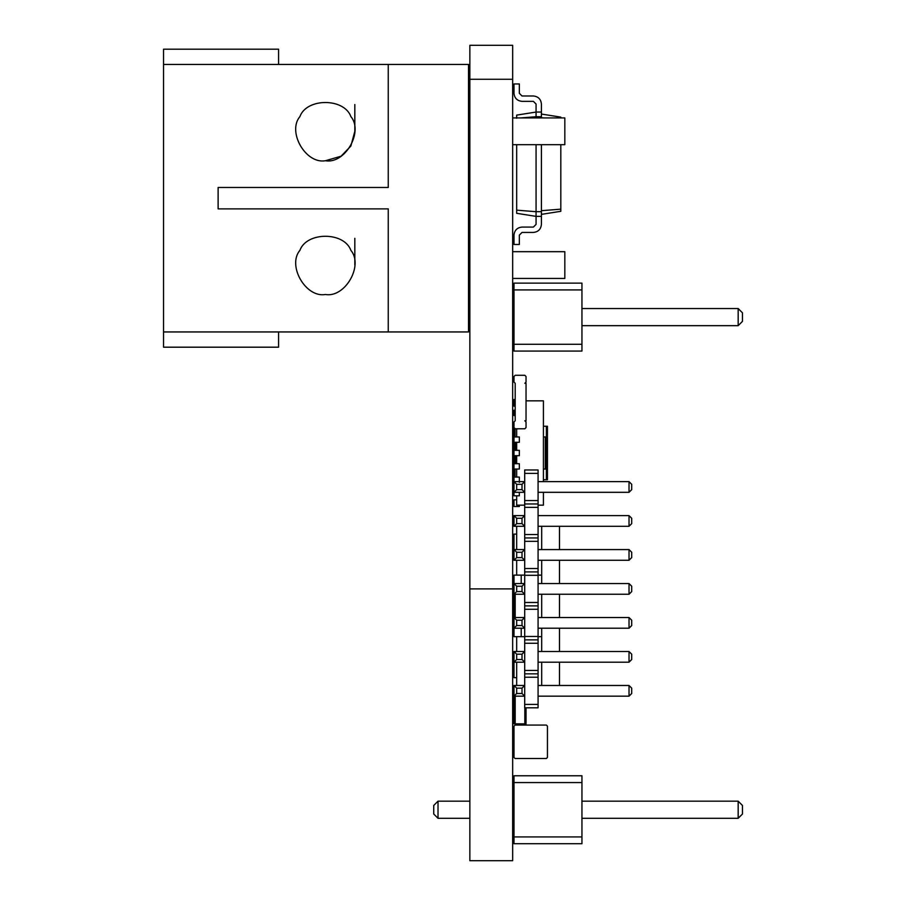 <?xml version="1.0" encoding="UTF-8"?>
<svg xmlns="http://www.w3.org/2000/svg" width="906" height="906" viewBox="0 0 906 906"><rect width="100%" height="100%" fill="white"/><g stroke="black" fill="none" stroke-linecap="round" stroke-linejoin="round"><path stroke-width="1.36" d="M513.996 283.125L513.996 351.075L581.946 351.075L581.946 283.125L513.996 283.125M513.996 289.92L581.946 289.92M513.996 344.28L581.946 344.28M468.515 308.538L469.852 308.538M512.66 308.538L513.996 308.538M468.515 325.662L469.852 325.662M512.66 325.662L513.996 325.662M581.946 308.538L738.175 308.538L738.175 325.662L742.456 321.381L742.456 312.819L738.175 308.538M581.946 325.662L738.175 325.662M513.996 463.702L513.996 455.673L519.342 455.673L519.342 450.327L513.996 450.327L513.996 442.298L519.342 442.298L519.342 436.952L513.996 436.952L513.996 463.702L519.342 463.702L519.342 469.048L513.996 469.048L513.996 463.702M547.36 436.952L547.439 468.651L547.439 437.349M538.073 473.385L524.699 473.385L524.699 469.988L538.073 469.988L538.073 707.812L524.699 707.812L524.699 704.415L538.073 704.415M524.699 473.385L524.699 500.565L538.073 500.565M524.699 500.565L524.699 515.605L513.996 515.605L513.996 526.295L524.699 526.295L524.699 549.58L513.996 549.58L513.996 560.27L524.699 560.27L524.699 583.555L513.996 583.555L513.996 628.22L524.699 628.22L524.699 651.505L513.996 651.505L513.996 677.677L516.669 677.677M521.222 583.555L521.222 575.117L513.996 575.117L513.996 583.555L516.669 586.227L522.015 586.227L524.699 583.555L524.699 617.53L513.996 617.53L516.669 620.202L516.669 625.548L513.996 628.22L513.996 636.658L524.699 636.658M513.996 651.505L516.669 654.177L522.015 654.177L524.699 651.505L524.699 685.48L513.996 685.48L513.996 723.86L526.035 723.86L526.035 707.812M513.996 685.48L516.669 688.152L522.015 688.152L524.699 685.48L524.699 704.415M524.699 503.963L538.073 503.963M524.699 677.235L538.073 677.235M524.699 696.17L513.996 696.17L516.669 693.498L522.015 693.498L524.699 696.17M524.699 673.838L538.073 673.838M524.699 670.44L538.073 670.44M524.699 643.26L538.073 643.26M524.699 662.195L513.996 662.195L516.669 659.523L522.015 659.523L524.699 662.195M524.699 639.863L538.073 639.863M524.699 636.465L538.073 636.465M524.699 609.285L538.073 609.285M524.699 605.888L538.073 605.888M524.699 602.49L538.073 602.49M524.699 575.31L538.073 575.31M524.699 594.245L513.996 594.245L516.669 591.573L522.015 591.573L524.699 594.245M524.699 571.913L538.073 571.913M524.699 568.515L538.073 568.515M524.699 541.335L538.073 541.335M524.699 537.938L538.073 537.938M524.699 534.54L538.073 534.54M524.699 507.36L538.073 507.36M522.015 489.648L516.669 489.648L513.996 492.32L513.996 481.63L524.699 481.63L522.015 484.302L522.015 489.648L524.699 492.32L513.996 492.32L513.996 495.809L519.342 495.809L519.342 492.32M538.073 526.295L629.024 526.295L629.024 515.605L538.073 515.605M538.073 583.555L629.024 583.555L629.024 594.245L538.073 594.245M538.073 560.27L629.024 560.27L629.024 549.58L538.073 549.58M538.073 481.63L629.024 481.63L629.024 492.32L538.073 492.32M538.073 617.53L629.024 617.53L629.024 628.22L538.073 628.22M538.073 696.17L629.024 696.17L629.024 685.48L538.073 685.48M538.073 662.195L629.024 662.195L629.024 651.505L538.073 651.505M516.669 620.202L522.015 620.202L524.699 617.53L524.699 628.22L522.015 625.548L516.669 625.548M516.669 534.098L513.996 534.098L513.996 549.58L516.669 552.252L522.015 552.252L524.699 549.58L524.699 560.27L522.015 557.598L516.669 557.598L513.996 560.27M513.996 515.605L516.669 518.277L522.015 518.277L524.699 515.605L524.699 526.295L522.015 523.623L516.669 523.623L513.996 526.295M513.996 481.63L516.669 484.302L516.669 489.648M522.015 484.302L516.669 484.302M629.024 515.605L631.708 518.277L631.708 523.623L629.024 526.295M629.024 594.245L631.708 591.573L631.708 586.227L629.024 583.555M629.024 549.58L631.708 552.252L631.708 557.598L629.024 560.27M629.024 492.32L631.708 489.648L631.708 484.302L629.024 481.63M629.024 628.22L631.708 625.548L631.708 620.202L629.024 617.53M629.024 696.17L631.708 693.498L631.708 688.152L629.024 685.48M629.024 662.195L631.708 659.523L631.708 654.177L629.024 651.505M522.015 688.152L522.015 693.498M516.669 688.152L516.669 693.498M522.015 654.177L522.015 659.523M516.669 654.177L516.669 659.523M522.015 620.202L522.015 625.548M522.015 586.227L522.015 591.573M516.669 586.227L516.669 591.573M522.015 552.252L522.015 557.598M516.669 552.252L516.669 557.598M522.015 518.277L522.015 523.623M516.669 518.277L516.669 523.623M516.669 436.952L516.669 428.923M516.669 450.327L516.669 442.298M516.669 463.702L516.669 455.673M516.669 477.077L516.669 469.048M524.699 505.163L516.669 505.163L516.669 495.809M538.073 505.163L543.419 505.163L543.419 492.32M519.342 505.163L519.342 506.499L513.996 506.499L513.996 499.818L516.669 499.818M543.419 481.63L543.419 400.837L526.035 400.837M513.996 482.422L513.996 477.077L519.342 477.077L519.342 482.422M513.996 423.578L513.996 428.923L519.342 428.787M515.197 410.192L513.996 410.192L513.996 415.548L515.197 415.548M515.197 399.501L513.996 399.501L513.996 406.182L515.197 406.182M524.834 428.787L515.197 428.787L524.834 428.787L526.035 427.587L526.035 421.97L526.035 427.587M513.996 427.587L513.996 421.97L513.996 427.587L515.197 428.787M513.996 382.106L513.996 376.488L513.996 382.106L515.197 383.306L515.197 420.769L513.996 421.97M526.035 382.106L526.035 376.488L526.035 382.106L524.834 383.306L526.035 383.306L526.035 420.769L524.834 420.769L526.035 421.97M524.834 375.288L515.197 375.288L524.834 375.288L526.035 376.488M513.996 726.136L513.996 757.439L513.996 726.136L513.996 757.439L513.996 726.136L515.061 725.072L546.363 725.072L515.061 725.072L546.363 725.072L547.439 726.136L547.439 757.439L547.439 726.136M513.996 757.439L515.061 758.503L546.363 758.503L547.439 757.439M515.061 758.503L546.363 758.503M516.669 526.295L516.669 549.58M516.669 560.27L516.669 575.117M516.669 636.658L516.669 651.505M516.669 662.195L516.669 685.48M541.686 526.295L541.686 549.58M541.686 560.27L541.686 575.117L538.073 575.117M538.073 636.658L541.686 636.658L541.686 651.505M541.686 662.195L541.686 685.48M521.222 575.117L524.699 575.117M559.478 526.295L559.478 549.58M559.478 560.27L559.478 583.555M559.478 594.245L559.478 617.53M559.478 628.22L559.478 651.505M559.478 662.195L559.478 685.48M541.686 636.658L541.686 628.22M541.686 617.53L541.686 594.245M541.686 583.555L541.686 575.117M521.222 636.658L521.222 628.22M543.419 479.75L547.439 479.75L547.439 469.048L546.363 469.048L546.363 436.952L547.439 436.952L547.439 426.25L543.419 426.25M513.996 477.077L513.996 469.048M543.419 469.048L546.363 469.048L546.363 479.75M515.061 463.702L515.061 455.673M515.061 450.327L515.061 442.298M543.419 436.952L546.363 436.952L546.363 426.25M513.996 436.952L513.996 428.923M513.996 775.763L513.996 843.713L581.946 843.713L581.946 775.763L513.996 775.763M513.996 782.558L581.946 782.558M513.996 836.918L581.946 836.918M469.852 801.176L438.017 801.176L438.017 818.299L469.852 818.299M512.66 818.299L513.996 818.299M512.66 801.176L513.996 801.176M581.946 818.299L738.175 818.299L742.456 814.018L742.456 805.457L738.175 801.176L738.175 818.299M581.946 801.176L738.175 801.176M438.017 801.176L433.736 805.457L433.736 814.018L438.017 818.299M515.061 725.072L546.363 725.072M515.197 375.288L513.996 376.488M536.069 104.02L533.385 101.347L536.069 104.02L533.385 101.347L522.015 101.347C517.179 100.838 514.506 98.165 513.996 93.318L513.996 83.952L519.342 83.952L519.342 93.318L522.015 95.991L533.385 95.991C538.232 96.5 540.905 99.184 541.414 104.02L541.414 112.05L536.069 112.05L536.069 104.02L533.385 101.347L522.015 101.347M516.669 118.267L516.669 115.119L536.069 112.05L536.069 116.727L541.414 116.727L541.414 112.05M516.669 210.158L536.069 211.698L536.069 216.375L516.669 213.306L516.669 144.688M520.859 117.927L536.069 116.727L536.069 117.927M541.414 114.054L560.814 117.123L560.814 117.927M519.342 93.318L522.015 95.991L519.342 93.318L522.015 95.991L533.385 95.991M536.069 224.405L533.385 227.078L536.069 224.405L533.385 227.078L536.069 224.405L536.069 216.375L541.414 216.375L541.414 211.698L536.069 211.698L536.069 144.688M541.414 211.698L541.414 144.688M541.414 117.927L541.414 116.727M541.414 117.735L543.951 117.927M541.414 214.371L560.814 211.302L560.814 144.688M541.414 210.69L560.814 209.161M522.015 227.078L533.385 227.078L522.015 227.078C517.179 227.587 514.506 230.26 513.996 235.107L513.996 244.473L519.342 244.473L519.342 235.107L522.015 232.434L533.385 232.434C538.232 231.925 540.905 229.241 541.414 224.405L541.414 216.375M519.342 235.107L522.015 232.434L519.342 235.107L522.015 232.434L533.385 232.434M354.824 131.302L354.824 104.552L354.824 131.302L350.882 146.025L341.075 156.206L325.39 160.736C345.027 164.269 363.759 131.834 350.882 116.591C344.121 97.814 306.67 97.814 299.909 116.591C287.032 131.834 305.752 164.269 325.39 160.736M278.572 64.428L278.572 49.184L163.544 49.184L163.544 64.428L468.515 64.428L468.515 331.947L163.544 331.947L163.544 347.191L278.572 347.191L278.572 331.947M354.824 265.073L354.824 238.312L354.824 265.073M388.255 64.428L388.255 187.485L218.12 187.485L218.12 208.89L388.255 208.89L388.255 331.947M163.544 64.428L163.544 331.947M325.39 294.495C345.027 298.029 363.759 265.594 350.882 250.35C344.121 231.585 306.67 231.585 299.909 250.35C287.032 265.594 305.752 298.029 325.39 294.495M468.515 144.688L469.852 144.688M512.66 144.688L564.823 144.688L564.823 117.927L512.66 117.927M468.515 278.448L469.852 278.448M512.66 278.448L564.823 278.448L564.823 251.687L512.66 251.687M469.852 860.7L469.852 79.275L512.66 79.275L512.66 860.7L469.852 860.7M512.66 79.275L512.66 45.3L469.852 45.3L469.852 79.275M469.852 588.9L512.66 588.9M515.197 696.17L515.197 723.86M524.834 707.812L524.834 723.86M515.197 594.245L515.197 617.53M515.061 477.077L515.061 469.048M516.137 463.702L516.137 455.673M516.137 450.327L516.137 442.298M545.299 469.048L545.299 436.952M515.061 436.952L515.061 428.923M469.852 117.927L468.515 117.927M469.852 251.687L468.515 251.687"/></g></svg>
